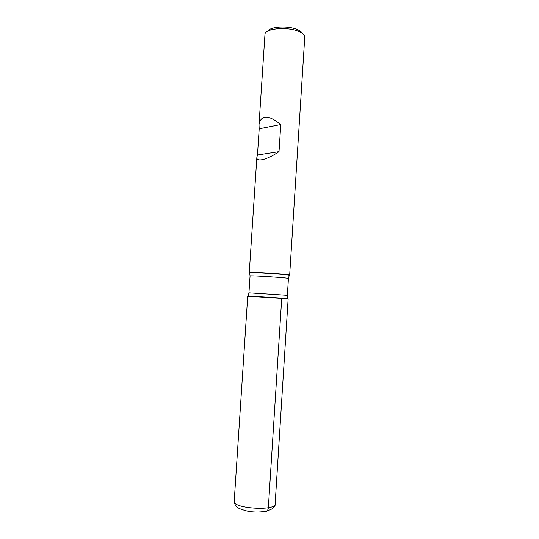 <?xml version="1.0" encoding="UTF-8"?>
<svg xmlns="http://www.w3.org/2000/svg" width="539" height="539" viewBox="0 0 539 539"><rect width="100%" height="100%" fill="white"/><g stroke="black" fill="none" stroke-linecap="round" stroke-linejoin="round"><path stroke-width="0.81" d="M249.705 272.653L249.584 272.39C252.117 271.845 286.93 274.095 289.376 274.964L289.221 275.207M289.665 275.099L304.778 36.807C304.629 34.853 302.622 33.061 298.774 31.43C287.496 26.438 265.1 28.419 264.979 34.233L259.01 124.698L259.198 128.821L257.48 154.969L256.867 157.213C256.193 162.441 267.021 159.847 279.027 151.594L280.772 124.576C268.287 114.524 261.031 114.564 259.01 124.698M281.722 298.404L248.075 296.228L287.799 298.795L281.722 298.404L268.355 507.684C267.991 510.507 266.845 511.78 264.905 511.504M268.065 30.986C270.383 26.499 288.156 25.528 297.151 29.497C299.792 30.602 301.456 31.835 302.143 33.189M280.772 124.576L259.198 128.821M279.027 151.594L257.48 154.969M247.718 296.207L288.156 298.822L275.139 503.884C275.914 511.349 232.484 508.546 234.216 501.236L247.718 296.207M249.773 272.916L249.719 272.673C252.245 272.141 286.768 274.371 289.2 275.227L289.12 275.456M287.368 295.298L287.664 298.512L248.243 295.972L248.951 292.812L287.368 295.298L288.439 278.488C289.632 277.868 248.951 275.24 250.062 276.002L249.584 272.39M249.281 272.485L256.867 157.213M288.439 278.488L289.376 274.964M248.951 292.812L250.062 276.002M234.216 501.236C234.64 504.12 235.658 506.094 237.268 507.165C237.942 508.129 241.169 509.416 246.95 511.019C261.92 514.125 276.163 509.8 275.139 503.884"/></g></svg>
